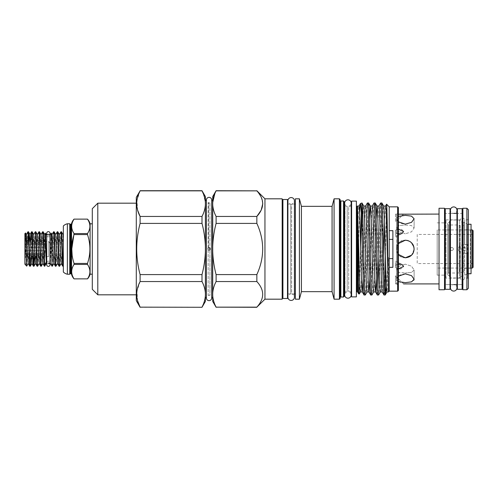 <?xml version="1.0" encoding="UTF-8"?>
<svg xmlns="http://www.w3.org/2000/svg" width="498" height="498" viewBox="0 0 498 498"><rect width="100%" height="100%" fill="white"/><g stroke="black" fill="none" stroke-linecap="round" stroke-linejoin="round"><path stroke-width="0.37" stroke-dasharray="2.49 1.87" d="M46.712 233.276A1.65 1.65 0 0 0 48.362 234.925A1.65 1.65 0 0 0 50.012 233.276L50.012 235.454A1.65 1.419 180 0 1 46.712 235.454A1.65 1.419 180 0 1 50.012 235.454M48.362 261.126A1.65 1.419 180 0 0 48.362 263.965A1.65 1.419 180 0 0 48.362 261.126M46.712 262.546L46.712 264.724A1.65 1.65 0 0 1 48.362 263.075A1.65 1.65 0 0 1 50.012 264.724M456.959 287.819A3.262 3.262 0 0 0 453.697 284.557A3.262 3.262 0 0 0 450.435 287.819L450.435 210.181A3.262 3.262 0 0 0 453.697 213.443A3.262 3.262 0 0 0 456.959 210.181M450.03 284.613L445.262 284.613L445.262 213.387L445.262 284.613L450.03 284.613L450.03 213.387L445.262 213.387L450.03 213.387L450.03 284.613M445.262 208.681L445.262 289.319M450.03 208.681L450.03 289.319M462.125 284.613L457.363 284.613L457.363 213.387L457.363 284.613L462.125 284.613L462.125 213.387L457.363 213.387L462.125 213.387L462.125 284.613M457.363 208.681L457.363 289.319M462.125 208.681L462.125 289.319M463.887 247.811L464.864 247.35L466.315 249L464.864 250.65L463.887 250.189L463.314 249L463.887 247.811L463.887 222.239L461.883 222.239L459.685 220.041L450.522 220.041L450.522 277.959L450.522 220.041L449.42 221.143L449.42 276.857L449.42 221.143M463.899 247.456L463.899 250.544L463.233 250.65L461.36 249L463.233 247.35L463.899 247.456L463.899 225.631L460.245 225.631L460.245 272.369L459.131 273.01L448.505 273.01L447.77 273.744L447.77 224.256L447.77 273.744M471.046 268.976L470.311 268.241L463.899 268.241L463.899 229.759L470.311 229.759L470.311 268.241L470.311 229.759L471.046 229.024L471.046 268.976L471.046 229.024M463.899 225.631L463.899 272.369L460.245 272.369L460.245 225.631L459.131 224.99L448.505 224.99L447.77 224.256M448.505 224.99L448.505 273.01L448.505 224.99M463.899 229.759L463.899 268.241M459.131 224.99L459.131 273.01L459.131 224.99M468.357 224.256L467.379 224.256L463.887 222.239L463.887 250.189M468.357 273.744L467.379 273.744L467.379 224.256L467.379 273.744L463.887 275.761L461.883 275.761L461.883 222.239L461.883 275.761L459.685 277.959L459.685 220.041L459.685 277.959L450.522 277.959L449.42 276.857M447.77 223.011L447.77 274.989L447.77 223.011L449.42 222.058L449.42 275.942L449.42 222.058M447.77 274.989L449.42 275.942M471.046 224.256L471.046 273.744M463.899 272.369L463.899 250.544M451.842 250.65C449.713 249.554 449.713 248.452 451.842 247.35C449.713 248.446 449.713 249.548 451.842 250.65C449.713 249.554 449.713 248.452 451.842 247.35C449.713 248.446 449.713 249.548 451.842 250.65C453.964 249.548 453.964 248.452 451.842 247.35C453.964 248.452 453.964 249.548 451.842 250.65C453.964 249.548 453.964 248.452 451.842 247.35C453.964 248.452 453.964 249.548 451.842 250.65M473.1 264.301L472.365 263.573L417.224 263.573L417.224 234.427L472.365 234.427L472.365 263.573L472.365 234.427L473.1 233.699L473.1 264.301L473.1 233.699M471.046 229.939L437.176 229.939L437.176 268.061L437.176 229.939M471.046 268.061L437.176 268.061M52.029 266.231L52.029 264.693L50.441 262.191L51.232 233.145M53.616 231.769C53.081 230.761 52.564 258.182 52.029 264.693M52.271 266.231C52.881 267.283 53.491 230.717 54.101 231.769M57.276 231.769C56.666 230.717 56.056 267.283 55.446 266.231M55.938 266.231C56.548 267.283 57.158 230.717 57.768 231.769M60.943 231.769C60.333 230.717 59.723 267.283 59.113 266.231M59.604 266.231C60.214 267.283 60.824 230.717 61.435 231.769M50.192 234.944L50.192 263.056M46.712 263.075L48.362 263.075M46.712 235.454L46.712 234.925L48.362 234.925M46.526 234.944L46.526 263.075M27.956 231.769C27.552 231.19 27.135 246.834 26.73 257.578C26.27 262.664 25.79 265.067 25.286 264.78M26.655 266.15L27.826 240.534M28.199 233.307L28.442 231.769M26.73 265.826L26.73 257.578M31.001 240.534L29.787 266.231M30.895 257.466L32.109 231.769M35.258 231.8L34.069 257.466M33.696 264.693L33.453 266.231M34.561 257.466L35.775 231.769M38.95 231.769C38.34 230.717 37.73 267.283 37.12 266.231M37.611 266.231C38.221 267.283 38.832 230.717 39.442 231.769M42.616 231.769C42.006 230.717 41.396 267.283 40.786 266.231M41.272 266.231C41.882 267.283 42.498 230.717 43.108 231.769M24.9 263.766L24.9 233.606M24.9 249.523L25.491 233.008M24.9 240.509L24.9 257.491L24.9 240.509A1.83 1.83 0 0 1 24.975 240.534L25.996 241.829L24.975 240.534L26.923 240.534M32.476 247.35L44.696 247.35L44.696 243.478L44.696 244.767L44.696 243.478L25.996 243.478L25.996 241.829L26.979 241.829L25.996 241.829L25.996 243.478L44.696 243.478L44.696 247.35L25.996 247.35L24.975 244.767L25.996 243.478L24.975 244.767L25.996 247.35L30.876 247.35M25.996 250.65L25.996 247.35L25.996 250.65L44.696 250.65L44.696 254.522L25.996 254.522L24.975 253.233L25.996 250.65L24.975 253.233L25.996 254.522L44.696 254.522L44.696 250.65L44.696 253.233L44.696 250.65L25.996 250.65M24.9 257.491A1.83 1.83 0 0 0 24.975 257.466L25.996 256.171L25.996 254.522L25.996 256.171L33.279 256.171M44.696 241.486L44.696 241.829L44.696 241.486L48.729 241.486L48.729 256.514L53.242 249L48.729 241.486L48.729 256.514L44.696 256.514L44.696 256.171L44.696 256.514M32.787 256.171L44.696 256.171L44.696 257.466L44.696 256.171L36.454 256.171M44.696 241.829L28.616 241.829L44.696 241.829L44.696 240.534L44.696 241.829M439.031 289.743L439.031 208.257M398.381 234.072L396.551 233.431L396.551 248.197C396.968 237.365 414.672 238.15 414.106 249C414.672 259.844 396.974 260.647 396.551 249.803L396.551 233.431L401.992 233.55L403.592 231.545C402.116 229.005 399.77 228.395 396.551 229.721L396.551 219.17L398.381 221.84M396.744 229.615L395.549 230.213L395.549 236.768L395.549 230.213L398.381 229.13M398.381 216.418L396.551 218.367L396.551 214.152L396.551 218.367C397.41 216.281 400.33 215.273 405.31 215.341L411.529 216.138L414.106 218.765L411.535 222.357L405.31 224.137C400.33 223.652 397.41 221.996 396.551 219.17L396.551 229.721L395.549 230.655L396.551 229.721L396.551 233.431L396.551 229.721M398.381 214.202L399.664 214.208M402.658 214.134L403.592 214.084L395.549 222.127L395.549 214.103L396.551 214.152L398.381 213.026L398.381 284.974L398.381 213.026M398.381 243.578L396.551 248.197L396.551 249.803L398.381 254.422M445.996 278.139L445.996 249L445.996 278.139L460.308 278.139L460.308 252.554L464.678 253.358L464.678 278.139L464.678 219.861L464.678 244.643L468.357 244.605L468.357 219.126L468.357 249L468.357 209.72M468.357 288.28L468.357 249L468.357 278.874L468.357 253.395L467.622 253.358L467.622 278.139L467.622 244.643M468.357 278.874L467.622 278.139L464.678 278.139L463.875 279.577C461.864 280.355 460.675 279.876 460.308 278.139L460.426 245.333A4.401 4.401 0 0 0 458.459 249L460.308 245.446M460.308 252.554L458.465 249A4.401 4.401 0 0 0 460.426 252.667M468.207 244.599L464.516 244.599L460.426 245.333M468.357 253.395L468.357 244.605M468.207 253.401L464.516 253.401M462.86 289.743L462.86 208.257M466.894 208.257L466.894 289.743M444.533 289.743L444.533 208.257M445.996 249L445.996 219.861L445.996 249M444.901 249L444.901 275.151L444.901 249M74.034 233.568L74.034 234.564L87.486 234.564L87.486 233.568L74.034 233.568C70.915 228.769 70.915 223.957 74.034 219.132L87.486 219.126M69.757 223.764L69.757 274.236M92.304 223.801L92.304 274.199L92.304 223.801M206.396 297.269L206.539 200.881L206.539 297.119A2.658 2.658 0 0 0 206.396 297.991L206.396 200.009A2.658 2.658 0 0 0 206.539 200.881L206.396 200.731M211.706 297.269L211.563 200.881A2.658 2.658 0 0 0 211.706 200.009L211.706 297.991A2.658 2.658 0 0 0 211.563 297.119L211.706 200.731M287.9 204.062L290.676 204.062L290.676 293.938A3.262 3.262 0 0 0 287.9 297.163M294.424 293.938L291.647 293.938L291.647 204.062A3.262 3.262 0 0 0 294.424 200.831L294.424 297.169A3.262 3.262 0 0 0 291.647 293.938L291.647 204.062L294.424 204.062M287.9 293.938L290.676 293.938L290.676 204.062A3.262 3.262 0 0 1 287.9 200.831L287.9 297.169M351.202 206.24L348.712 206.24L348.712 291.76L348.712 206.24A3.262 3.262 0 0 0 351.202 203.072L351.202 294.928A3.262 3.262 0 0 0 348.712 291.76L351.202 291.76M344.678 291.84A0.735 0.735 0 0 1 345.008 291.76L345.008 206.24L345.008 291.76L347.174 291.76A3.262 3.262 0 0 0 344.678 294.928L344.678 203.072A3.262 3.262 0 0 0 347.174 206.24L347.174 291.76L347.174 206.24L345.008 206.24A0.735 0.735 0 0 1 344.678 206.16M212.714 196.579L212.714 246.597C212.97 238.803 214.103 231.072 216.101 223.409L216.101 216.449L256.85 216.449L256.85 223.409L216.101 223.409M214.787 193.722L216.101 190.715M205.388 301.421L205.388 251.403C205.132 259.197 203.999 266.928 202.001 274.591L202.001 281.551L140.106 281.551L140.106 274.591L202.001 274.591M140.106 307.285L202.001 307.285M212.714 298.271L212.714 199.729L212.714 298.271M205.388 298.271L205.388 199.729L205.388 298.271M340.134 200.264L340.134 297.736L340.134 200.264M344.274 205.506L344.274 292.494L344.274 205.506M358.66 293.814L358.66 238.299L357.682 238.704L357.552 240.117L357.552 206.041M380.341 291.959L380.316 291.959C380.87 292.712 381.424 271.796 381.978 249C382.526 226.204 383.08 205.288 383.634 206.041L383.684 206.079M360.415 291.959L360.44 291.959C360.969 292.712 361.523 271.796 362.071 249C362.625 226.204 363.179 205.288 363.733 206.041L363.783 206.079M382.178 291.921L382.775 286.207L383.703 256.632M357.552 240.117C358.087 220.259 358.498 205.836 359.002 206.041L358.977 206.041M363.167 278.643L365.084 211.793L365.588 206.079M367.051 291.959L367.605 286.207L369.522 219.357M369.802 278.643L371.72 211.793L372.274 206.041M373.687 291.959L374.235 286.207L376.158 219.357M376.432 278.643L378.356 211.793L378.91 206.041M384.587 222.587L385.539 206.041M405.31 282.659C400.33 282.727 397.41 281.719 396.551 279.633L396.551 283.848L398.381 283.798L395.549 283.897L395.549 275.873L395.549 283.897L396.551 283.916L396.551 249.803L396.551 264.569L398.381 263.928M398.381 276.16L396.551 278.83L396.551 279.633L396.551 278.83C397.41 276.004 400.33 274.348 405.31 273.863L411.535 275.643L414.106 279.235L414.106 270.003L411.529 272.412L405.31 272.972L411.529 272.412L414.106 270.003L411.529 266.187L405.31 264.177L411.529 266.187L414.106 270.003L414.106 279.235M396.551 219.17L396.551 218.367L396.551 219.17M395.549 283.916L396.551 283.916L398.381 284.974M359.6 212.82L358.66 238.299M361.367 213.879L361.934 202.997M359.263 293.994L360.627 247.388M136.29 203.178L136.29 294.822L136.29 203.178M364.075 295.003C364.629 295.812 365.183 273.414 365.737 249C366.285 224.586 366.839 202.188 367.393 202.997M368.607 202.997C368.059 202.188 367.505 224.586 366.951 249C366.397 273.414 365.843 295.812 365.295 295.003M370.711 295.003C371.265 295.812 371.819 273.414 372.373 249C372.921 224.586 373.475 202.188 374.029 202.997M375.243 202.997C374.689 202.188 374.135 224.586 373.587 249C373.033 273.414 372.479 295.812 371.925 295.003M377.347 295.003L377.957 287.483M378.841 256.632L380.615 203.035M381.879 202.997C381.325 202.188 380.771 224.586 380.223 249C379.669 273.414 379.115 295.812 378.561 295.003M202.001 190.715L140.106 190.715M262.77 203.651L261.17 197.133L256.85 190.715M256.85 190.852L216.101 190.852M295.376 204.062L295.376 293.938L295.376 204.062M356.375 291.76L356.375 206.24L356.375 291.76M351.607 291.76L351.607 206.24L351.607 291.76M287.495 204.062L287.495 293.938L287.495 204.062M282.179 204.062L282.179 293.938L282.179 204.062M282.914 293.938L282.914 204.062L282.914 293.938M396.514 249C395.966 260.361 414.66 260.342 414.106 249C414.653 237.646 395.96 237.652 396.514 249M405.31 225.028L411.529 225.588L414.106 227.997L411.529 231.813L405.31 233.823L411.535 231.807L414.106 227.997L411.522 225.588L405.31 225.028L399.091 225.588L396.514 227.997L399.091 231.813L405.31 233.823L399.085 231.807L396.514 227.997L399.097 225.588L405.31 225.028M405.31 257.796C393.955 258.35 393.962 239.644 405.31 240.204L407.215 240.41M408.684 240.876L410.091 241.617M410.439 241.854L411.529 242.781M413.863 246.933L413.944 247.307M414.093 249.492L411.541 255.206M413.938 280.063L411.535 281.862M395.549 232.448L396.551 233.431L395.549 232.448L395.549 230.655L395.549 232.448M395.549 267.345L396.551 268.279C399.77 269.605 402.116 268.995 403.592 266.455L401.992 264.45L396.551 264.569L395.549 265.552L396.551 264.569L396.551 268.279L395.549 267.345L395.549 265.552L395.549 267.787L395.549 262.434L395.549 267.345M395.549 275.873L403.592 283.916M395.549 262.434L395.549 265.552L395.549 262.434M396.551 214.152L395.549 214.084L396.551 214.152M395.549 214.084L395.549 222.127M437.176 249L437.176 275.151L437.176 249M389.218 267.32L389.218 230.68M392.885 267.32L392.885 230.68M398.381 268.87L396.744 268.385M405.31 264.177L399.085 266.193L396.514 270.003L399.097 272.412L405.31 272.972L399.085 272.412L396.514 270.003L399.097 266.187L405.31 264.177M396.551 268.279L396.551 279.633L398.381 281.582M216.101 307.285L256.85 307.148C264.612 298.644 264.612 290.11 256.85 281.551L216.101 281.551L216.101 274.591L256.85 274.591C264.612 257.528 264.612 240.466 256.85 223.409M256.85 281.551L256.85 274.591M216.101 216.449C214.103 212.621 212.976 208.755 212.714 204.852M216.101 274.591C214.115 267.009 212.982 259.277 212.714 251.403L212.714 246.597M216.101 307.148C214.103 303.313 212.976 299.447 212.714 295.551L212.714 293.148C212.97 289.251 214.103 285.391 216.101 281.551M212.714 251.403L212.714 293.148M212.714 295.551L212.714 301.421M140.106 216.449L202.001 216.449L202.001 223.409L140.106 223.409L140.106 216.449M203.383 193.884L205.388 202.449L205.388 204.852C205.132 208.743 204.006 212.609 202.001 216.449M140.106 190.852L136.913 200.489L137.647 210.287M202.001 223.409C203.987 230.991 205.12 238.723 205.388 246.597L205.388 251.403M140.106 223.409C135.599 240.497 135.599 257.559 140.106 274.591M202.001 281.551C203.999 285.373 205.126 289.238 205.388 293.148M140.106 281.551L136.919 291.125L137.61 300.86M205.388 246.597L205.388 204.852M205.388 202.449L205.388 196.579M389.218 291.156L389.218 206.844M397.647 291.156L397.647 206.844M383.983 295.003C384.431 293.826 384.892 282.534 385.371 261.126M385.371 294.449L385.197 295.003M136.29 300.668L136.29 197.333M264.955 299.18L264.955 198.82M92.304 289.319L92.304 208.681M97.801 294.822L97.801 203.178M282.179 299.18L282.179 198.82M295.376 299.18L295.376 198.82M299.41 299.18L299.41 198.82M301.427 291.666L301.427 206.334M332.073 291.666L332.073 206.334M334.083 299.18L334.083 198.82M339.399 198.82L339.399 299.18M340.134 298.451L340.134 199.549M343.545 200.999L343.545 297.001M344.274 296.266L344.274 201.734M386.411 286.481L388.409 257.547L388.409 291.959M386.56 204.23L385.452 255.63M398.381 290.421L398.381 207.579M388.409 257.547C387.874 277.542 387.463 292.183 386.952 291.959L386.977 291.959M351.607 201.111L351.607 296.889M356.375 201.111L356.375 296.889M282.914 199.511L282.914 298.489M287.495 199.511L287.495 298.489M87.486 234.564C90.717 244.157 90.717 253.781 87.486 263.436L74.034 263.436L74.034 264.432L87.486 264.432C90.717 269.237 90.717 274.049 87.486 278.868L74.034 278.874M74.034 263.436L72.216 256.327M90.101 274.199L90.101 223.801M63.346 225.961L63.346 272.039M63.346 266.125L63.346 233.936M63.346 236.643L63.346 258.823L62.779 266.231M63.346 266.069L63.346 258.823M67.373 223.764L67.373 274.236M87.486 264.432L87.486 263.436M439.031 249L439.031 283.916L439.031 249M444.533 249L444.533 284.613L444.533 249M467.622 253.358L464.678 253.358M44.696 253.233L24.975 253.233L44.696 253.233M44.696 244.767L24.975 244.767L44.696 244.767M43.724 240.534L28.573 240.534M44.696 257.466L36.503 257.466M34.972 257.466L24.975 257.466L25.996 256.171L31.25 256.171M24.9 260.753L26.369 234.49M28.162 263.448L29.475 240.534M31.866 263.51L33.733 234.552M35.495 263.448L37.4 234.552M39.199 263.51L41.066 234.552M42.828 263.448L44.727 234.552M45.486 233.145L44.447 266.231M44.696 266.231L44.696 264.693M50.441 262.191L52.06 234.552M53.821 263.448L55.726 234.552M57.488 263.448L59.393 234.552M61.154 263.448L63.059 234.552M417.224 234.427L417.224 263.573M472.365 229.939L472.365 268.061M473.1 267.326L473.1 230.674M209.054 295.333A2.658 2.658 0 0 0 208.176 295.482L208.176 250.177L209.926 250.177L209.926 295.482L209.926 202.518A2.658 2.658 0 0 1 208.176 202.518L208.176 295.482L208.531 295.127A0.735 0.735 0 0 1 209.571 295.127L209.926 295.482A2.658 2.658 0 0 0 209.054 295.333M208.531 247.631L208.531 202.873A0.735 0.735 0 0 0 209.571 202.873L209.926 202.518L209.926 247.823L208.176 247.823C207.398 248.608 207.398 249.392 208.176 250.177M208.176 247.823L208.176 202.518L208.531 202.873L208.531 250.37M209.054 247.531C207.162 248.508 207.162 249.486 209.054 250.469C210.94 249.492 210.94 248.514 209.054 247.531M209.926 250.177C210.704 249.392 210.704 248.608 209.926 247.823M462.86 253.183L462.86 244.817M70.828 224.256L70.828 273.744M71.538 274.286L71.538 223.714M70.448 224.256L70.448 273.744M340.869 297.001L340.869 200.999M357.047 206.24L357.047 291.76M357.682 292.127L357.682 238.704M209.571 247.631L209.571 250.37M50.012 262.546L50.012 263.075M456.959 284.613L456.959 213.387M464.864 247.35L463.233 247.35M464.864 250.65L463.233 250.65M445.996 219.861L460.308 219.861C460.662 218.08 461.895 217.638 463.993 218.529L464.678 219.861L467.622 219.861L468.357 219.126M450.435 213.387L453.697 213.387M437.176 275.151L444.901 275.151L445.996 275.786M414.106 218.765L414.106 227.997L414.106 218.765M395.549 236.768L401.992 233.55L395.549 236.768M395.549 261.232L401.992 264.45L395.549 261.232M437.176 222.849L444.901 222.849L445.996 222.214M396.514 279.229L396.514 270.003L396.514 279.229M396.514 227.997L396.514 218.771L396.514 227.997M450.435 284.613L453.697 284.613"/><path stroke-width="0.75" d="M48.362 231.626A1.65 1.65 0 0 0 46.712 233.276L46.712 264.724A1.65 1.65 0 0 0 48.362 266.374A1.65 1.65 0 0 0 50.012 264.724L50.012 233.276A1.65 1.65 0 0 0 48.362 231.626M453.697 206.919A3.262 3.262 0 0 0 450.435 210.181L450.435 287.819A3.262 3.262 0 0 0 453.697 291.081A3.262 3.262 0 0 0 456.959 287.819L456.959 210.181A3.262 3.262 0 0 0 453.697 206.919M450.03 289.319L450.03 208.681L445.262 208.681L445.262 289.319L450.03 289.319M462.125 289.319L462.125 208.681L457.363 208.681L457.363 289.319L462.125 289.319M468.357 273.744L471.046 273.744L471.046 224.256L468.357 224.256M472.365 229.939L473.1 230.674L473.1 267.326L472.365 268.061L472.365 229.939L471.046 229.939M472.365 268.061L471.046 268.061M63.346 236.643L63.059 234.552L61.466 231.8L60.943 231.769C61.553 230.717 62.169 267.283 62.779 266.231L61.154 263.448L59.393 234.552L57.768 231.769C58.378 230.717 58.994 267.283 59.604 266.231L61.223 263.448M62.779 266.231L63.271 266.231C62.661 267.283 62.045 230.717 61.435 231.769M48.362 234.925L50.192 234.925L51.232 233.145C51.512 231.813 51.767 258.238 52.029 264.693L52.271 266.231L53.896 263.448M52.029 264.693L52.271 266.231M57.768 231.769L57.276 231.769C57.886 230.717 58.503 267.283 59.113 266.231L57.488 263.448L55.726 234.552L54.133 231.8L53.616 231.769C54.22 230.717 54.836 267.283 55.446 266.231L53.821 263.448L52.06 234.552L51.232 233.145M55.446 266.231L55.969 266.2L57.556 263.448M54.101 231.769C54.712 230.717 55.328 267.283 55.938 266.231M59.113 266.231L59.604 266.231M53.616 231.769L51.991 234.552M57.276 231.769L55.658 234.552M60.943 231.769L59.324 234.552M48.362 263.075L50.192 263.075L52.029 266.231M46.712 234.925L46.712 263.075M50.192 234.925L50.192 263.075M46.526 234.944L45.474 233.145L46.283 262.191L44.696 264.693L44.696 266.231L46.526 263.056M46.283 262.191L44.727 234.552L43.139 231.8L42.616 231.769C43.226 230.717 43.836 267.283 44.447 266.231L42.828 263.448L41.066 234.552L39.442 231.769C40.052 230.717 40.662 267.283 41.272 266.231L42.896 263.448M43.108 231.769C43.637 230.761 44.154 258.182 44.696 264.693M27.956 231.769C28.567 230.717 29.177 267.283 29.787 266.231L28.162 263.448L26.332 234.552L27.956 231.769L28.473 231.8L30.067 234.552L31.897 263.448L30.31 266.2L30.895 257.466M29.787 266.231L30.31 266.2M28.442 231.769C29.052 230.717 29.668 267.283 30.278 266.231M37.12 266.231L37.636 266.2L39.23 263.448L37.4 234.552L35.806 231.8L35.283 231.769C35.893 230.717 36.51 267.283 37.12 266.231L35.495 263.448L33.733 234.552L32.14 231.8L31.617 231.769C32.227 230.717 32.843 267.283 33.453 266.231L31.828 263.448M33.453 266.231L33.97 266.2L34.561 257.466M32.109 231.769C32.719 230.717 33.335 267.283 33.945 266.231M35.775 231.769C36.385 230.717 37.001 267.283 37.611 266.231M39.442 231.769L38.95 231.769C39.56 230.717 40.176 267.283 40.786 266.231L39.161 263.448M40.786 266.231L41.272 266.231M27.826 240.534L28.199 233.307M31.617 231.769L31.001 240.534M35.283 231.769L33.665 234.552M34.069 257.466L33.696 264.693M38.95 231.769L37.325 234.552M42.616 231.769L40.992 234.552M26.4 234.552L25.516 233.02L24.9 233.606L24.9 263.766L25.286 264.78L24.9 263.915M25.286 264.78L26.73 265.826M25.491 233.008C25.896 231.775 26.282 266.978 26.655 266.15M25.996 241.829L25.896 241.48M33.279 256.171L36.454 256.171M28.616 241.829L26.979 241.829L28.616 241.829M411.541 255.206L405.31 257.796C410.657 257.273 413.589 254.341 414.106 249C413.583 243.653 410.651 240.721 405.31 240.204L398.381 243.578M399.664 214.208L402.658 214.134M439.031 214.084L398.381 214.202M398.381 221.84L405.31 224.137L411.535 222.357L414.106 218.765L411.529 216.132L405.31 215.341L398.381 216.418M398.381 229.13L403.592 231.545L401.992 233.55L398.381 234.072M462.86 208.257L462.86 289.743L466.894 289.743L466.894 208.257L462.86 208.257M439.031 208.257L439.031 289.743L444.533 289.743L444.533 208.257L439.031 208.257M466.894 208.257L468.357 209.72L468.357 288.28L466.894 289.743M71.538 223.714L71.538 274.286A0.735 0.735 0 0 0 70.828 273.744L70.828 224.256A0.735 0.735 0 0 0 71.538 223.714A11 11 0 0 1 74.034 219.126L87.486 219.126A11 11 0 0 1 90.101 223.801L90.101 274.199A11 11 0 0 1 87.486 278.874L87.486 278.874C90.717 274.062 90.717 269.25 87.486 264.432L74.034 264.432C70.915 269.231 70.915 274.043 74.034 278.868L74.034 278.868C70.915 274.068 70.915 269.256 74.034 264.432L74.034 263.436L87.486 263.436C90.717 253.843 90.717 244.219 87.486 234.564L74.034 234.564C70.915 244.157 70.915 253.781 74.034 263.436M87.486 219.126L74.034 219.132C70.915 223.932 70.915 228.744 74.034 233.568L87.486 233.568C90.717 228.763 90.717 223.951 87.486 219.132C90.717 223.938 90.717 228.75 87.486 233.568L87.486 234.564M87.486 263.436L87.486 264.432M71.538 274.286A11 11 0 0 0 74.034 278.874L87.486 278.868L74.034 278.874M71.805 248.932L74.034 233.568M70.828 224.256L70.448 224.256A0.735 0.735 0 0 1 69.757 223.764L67.373 223.764A8.429 8.429 0 0 0 63.346 225.961L63.346 272.039A8.429 8.429 0 0 0 67.373 274.236L67.373 223.764M70.828 273.744L70.448 273.744L70.448 224.256M69.757 223.764L69.757 274.236A0.735 0.735 0 0 1 70.448 273.744M69.757 274.236L67.373 274.236M92.304 223.801L90.101 223.801M92.304 274.199L90.101 274.199M287.495 298.489L287.495 199.511L282.914 199.511L282.914 298.489L287.495 298.489M356.375 296.889L356.375 201.111L351.607 201.111L351.607 296.889L356.375 296.889M206.396 297.991A2.658 2.658 0 0 0 209.054 300.649A2.658 2.658 0 0 0 211.706 297.991L211.706 200.009A2.658 2.658 0 0 0 209.054 197.351A2.658 2.658 0 0 0 206.396 200.009L206.396 297.991M287.9 297.163A3.262 3.262 0 0 0 291.162 300.431A3.262 3.262 0 0 0 294.424 297.169L294.424 200.831A3.262 3.262 0 0 0 291.162 197.569A3.262 3.262 0 0 0 287.9 200.831L287.9 297.169M351.202 203.072A3.262 3.262 0 0 0 347.94 199.81A3.262 3.262 0 0 0 344.678 203.072L344.678 294.928A3.262 3.262 0 0 0 347.94 298.19A3.262 3.262 0 0 0 351.202 294.928L351.202 203.072M216.101 190.715L216.101 190.852C214.103 194.687 212.976 198.553 212.714 202.449L212.714 196.579L216.101 190.715L256.85 190.852C264.612 199.356 264.612 207.89 256.85 216.449L256.85 223.409C264.612 240.466 264.612 257.528 256.85 274.591L256.85 281.551C264.612 290.054 264.612 298.588 256.85 307.148L264.955 299.18L282.179 299.18L282.179 198.82L264.955 198.82L264.955 299.18M261.17 210.181L256.85 216.449L216.101 216.449L216.101 223.409C214.115 230.991 212.982 238.723 212.714 246.597L212.714 202.449L214.787 193.722M137.61 300.86L140.106 307.148C135.599 298.657 135.599 290.129 140.106 281.551L202.001 281.551L202.001 274.591C203.987 267.009 205.12 259.277 205.388 251.403L205.388 295.551C205.132 299.435 204.006 303.301 202.001 307.148C203.999 303.326 205.126 299.46 205.388 295.551L205.388 301.421L202.001 307.285L140.106 307.148L202.001 307.285M211.706 297.269L212.714 298.271M211.706 200.731L212.714 199.729M206.396 200.731L205.388 199.729M206.396 297.269L205.388 298.271M340.869 200.999L340.869 297.001L343.545 297.001L344.274 296.266L344.274 201.734L343.545 200.999L340.869 200.999A0.735 0.735 0 0 1 340.134 200.264M340.869 297.001A0.735 0.735 0 0 0 340.134 297.736M344.678 206.16A0.735 0.735 0 0 1 344.274 205.506M344.678 291.84A0.735 0.735 0 0 0 344.274 292.494M363.167 278.643L362.32 291.959C361.766 292.712 361.212 271.796 360.664 249C360.11 226.204 359.556 205.288 359.002 206.041L357.552 206.041A0.735 0.735 0 0 1 357.047 206.24L356.375 206.24M357.552 206.041L357.682 292.127A0.735 0.735 0 0 0 357.047 291.76L357.047 206.24M340.134 199.549L340.134 298.451L339.399 299.18L339.399 198.82L340.134 199.549M343.545 297.001L343.545 200.999M388.409 288.261L387.201 249C386.647 226.204 386.093 205.288 385.539 206.041L383.659 206.041C384.188 205.288 384.742 226.204 385.296 249C385.844 271.796 386.398 292.712 386.952 291.959L388.409 291.959L388.409 288.261C387.799 272.375 387.183 202.014 386.591 204.217L385.496 206.079M357.552 209.888L358.753 249C359.307 271.796 359.861 292.712 360.415 291.959L362.295 291.959M363.733 206.041C364.287 205.288 364.841 226.204 365.389 249C365.943 271.796 366.497 292.712 367.051 291.959L368.931 291.959M363.758 206.041L365.638 206.041C366.192 205.288 366.746 226.204 367.294 249C367.848 271.796 368.402 292.712 368.956 291.959L369.802 278.643M369.522 219.357L370.369 206.041C370.923 205.288 371.471 226.204 372.025 249C372.579 271.796 373.133 292.712 373.687 291.959L375.567 291.959M370.394 206.041L372.274 206.041C372.828 205.288 373.382 226.204 373.93 249C374.484 271.796 375.038 292.712 375.592 291.959L376.432 278.643M376.158 219.357L376.998 206.041C377.552 205.288 378.107 226.204 378.661 249C379.215 271.796 379.762 292.712 380.316 291.959L382.203 291.959C381.673 292.712 381.119 271.796 380.565 249C380.011 226.204 379.464 205.288 378.91 206.041L377.023 206.041M383.703 256.632L384.587 222.587M398.381 207.579L398.381 290.421L397.647 291.156L397.647 206.844L398.381 207.579M386.591 204.217L389.218 206.844L389.218 291.156L388.409 291.959M357.682 214.787L358.66 293.814L359.263 293.994L360.465 291.921M358.66 284.414L359.226 294.019M360.446 203.539L361.934 202.997L361.934 228.401C361.436 212.322 360.938 204.031 360.446 203.539L359.6 212.82M360.627 247.388L361.367 213.879M332.073 206.334L332.073 291.666L301.427 291.666L301.427 206.334L332.073 206.334L334.083 198.82L334.083 299.18L339.399 299.18M334.083 198.82L339.399 198.82M332.073 291.666L334.083 299.18M301.427 206.334L299.41 198.82L299.41 299.18L301.427 291.666M299.41 198.82L295.376 198.82L295.376 299.18L299.41 299.18M97.801 294.822L92.304 289.319L92.304 208.681L97.801 203.178L97.801 294.822L136.29 294.822M97.801 203.178L136.29 203.178M264.955 198.82L256.85 190.715M202.001 274.591L140.106 274.591C135.599 257.559 135.599 240.497 140.106 223.409L202.001 223.409L202.001 216.449L140.106 216.449C135.599 207.959 135.599 199.43 140.106 190.852L136.29 197.333L136.29 300.668L140.106 307.285M140.106 274.591L140.106 281.551M137.647 210.287L140.106 216.449L140.106 223.409M378.86 206.079L380.665 202.997C381.219 202.188 381.773 224.586 382.321 249C382.875 273.414 383.429 295.812 383.983 295.003L385.197 295.003C384.643 295.812 384.089 273.414 383.541 249C382.987 224.586 382.433 202.188 381.879 202.997L383.684 206.079M382.178 291.921L383.983 295.003M380.665 202.997L381.879 202.997M361.934 228.401C362.644 256.999 363.359 296.515 364.075 295.003L365.295 295.003C364.741 295.812 364.187 273.414 363.633 249C363.079 224.586 362.532 202.188 361.978 202.997L363.783 206.079M362.27 291.921L364.075 295.003M365.588 206.079L367.393 202.997C367.947 202.188 368.501 224.586 369.055 249C369.603 273.414 370.157 295.812 370.711 295.003L371.925 295.003C371.371 295.812 370.823 273.414 370.269 249C369.715 224.586 369.161 202.188 368.607 202.997L370.419 206.079M368.906 291.921L370.711 295.003M367.393 202.997L368.607 202.997M372.224 206.079L374.029 202.997C374.583 202.188 375.137 224.586 375.685 249C376.239 273.414 376.793 295.812 377.347 295.003L378.561 295.003C378.007 295.812 377.453 273.414 376.905 249C376.351 224.586 375.797 202.188 375.243 202.997L377.048 206.079M375.542 291.921L377.347 295.003M374.029 202.997L375.243 202.997M367.101 291.921L365.295 295.003M373.73 291.921L371.925 295.003M377.957 287.483L378.841 256.632M380.366 291.921L378.561 295.003M389.218 291.156L397.647 291.156M389.218 206.844L397.647 206.844M389.218 230.68L392.885 230.68L392.885 267.32L389.218 267.32M140.106 190.715L202.001 190.715L203.383 193.884M294.424 293.938L295.376 293.938M294.424 204.062L295.376 204.062M356.375 291.76L357.047 291.76M351.202 291.76L351.607 291.76M351.202 206.24L351.607 206.24M287.495 293.938L287.9 293.938M287.495 204.062L287.9 204.062M282.179 293.938L282.914 293.938M282.179 204.062L282.914 204.062M407.215 240.41L408.684 240.876M410.091 241.617L410.439 241.854M411.529 242.781L413.863 246.933M413.944 247.307L414.093 249.492M411.535 281.862L405.31 282.659L411.535 281.862L414.106 279.235L411.529 275.643L405.31 273.863L398.381 276.16M414.106 279.235L413.938 280.063M398.381 263.928L401.992 264.45L403.592 266.455L398.381 268.87M392.885 258.624L389.218 258.624M389.218 239.376L392.885 239.376M398.381 281.582L405.31 282.659M398.381 254.422L405.31 257.796M256.85 307.148L216.101 307.148L256.85 307.285M216.101 190.852L256.85 190.852M216.101 223.409L256.85 223.409M256.85 274.591L216.101 274.591L216.101 281.551L256.85 281.551M216.101 281.551C214.103 285.379 212.976 289.245 212.714 293.148L212.714 295.551C212.97 299.441 214.103 303.307 216.101 307.148M212.714 246.597L212.714 251.403C212.97 259.197 214.103 266.928 216.101 274.591M212.714 204.852C212.97 208.749 214.103 212.609 216.101 216.449M261.182 210.156L262.77 203.651M212.714 293.148L212.714 251.403M216.101 307.285L212.714 301.421L212.714 295.551M140.106 190.852L202.001 190.852C204.006 194.699 205.132 198.565 205.388 202.449L205.388 246.597C205.132 238.803 203.999 231.072 202.001 223.409M205.388 293.148C205.132 289.257 204.006 285.391 202.001 281.551M205.388 251.403L205.388 246.597M202.001 216.449C203.999 212.627 205.126 208.762 205.388 204.852M202.001 190.715L205.388 196.579L205.388 202.449M385.197 295.003L385.452 255.63M385.371 294.449L386.411 286.481M72.216 256.327L71.805 249.068M30.876 247.35L32.476 247.35M44.696 240.534L43.724 240.534M28.573 240.534L26.923 240.534M36.503 257.466L34.972 257.466M32.787 256.171L31.25 256.171M24.9 263.766L24.9 264.145M29.475 240.534L29.998 234.552L31.592 231.8M46.712 235.454L46.712 233.276M50.012 262.546L50.012 264.724M456.959 287.819L456.959 284.613M456.959 213.387L456.959 210.181M444.533 213.387L445.262 213.387M450.03 213.387L450.435 213.387M453.697 213.387L457.363 213.387M462.125 213.387L462.86 213.387M357.682 292.127L358.66 293.814M360.39 203.595L358.952 206.079M387.002 291.921L385.24 294.965M444.533 284.613L445.262 284.613M450.03 284.613L450.435 284.613M453.697 284.613L457.363 284.613M462.125 284.613L462.86 284.613M403.592 283.916L439.031 283.916M44.658 234.552L45.474 233.145M26.674 266.144L28.237 263.448M33.97 266.2L35.563 263.448M62.985 234.552L63.346 233.936"/></g></svg>
